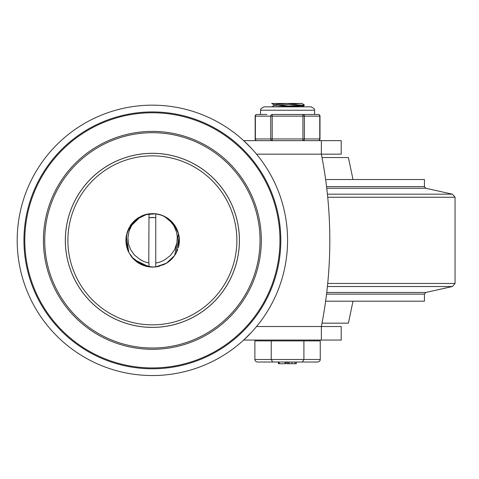<?xml version="1.0" encoding="UTF-8"?>
<svg xmlns="http://www.w3.org/2000/svg" width="479" height="479" viewBox="0 0 479 479"><rect width="100%" height="100%" fill="white"/><g stroke="black" fill="none" stroke-linecap="round" stroke-linejoin="round"><path stroke-width="0.72" d="M280.814 240.35A128.432 128.432 0 0 0 152.382 111.924A128.432 128.432 0 0 0 23.95 240.35A128.432 128.432 0 0 0 152.382 368.782A128.432 128.432 0 0 0 280.814 240.35M287.574 240.35A135.192 135.192 0 0 0 84.783 123.277A135.192 135.192 0 0 0 84.783 357.43A135.192 135.192 0 0 0 287.574 240.35M322.654 160.926L321.367 154.166L321.367 140.652L243.679 140.652L251.756 148.694M321.367 340.054L341.21 340.054L341.21 326.534L321.367 326.534L321.367 340.054L243.679 340.054L251.756 332.013M256.54 154.166L321.367 154.166A443.764 443.764 0 0 1 321.367 326.534L322.654 319.774M321.367 154.166L341.21 154.166L341.21 140.652L321.367 140.652M325.63 301.189L424.448 301.189L424.448 294.112L425.795 292.453L452.416 286.526L327.408 286.526M325.63 179.517L424.448 179.517L424.448 186.594L326.552 186.594M326.75 188.247L425.795 188.247L424.448 186.594M326.75 292.453L425.795 292.453M353.005 179.517L348.407 157.549L322.026 157.549M353.005 301.189L348.407 323.157L322.026 323.157M272.204 114.457A1.688 1.461 90 0 0 270.743 116.146L270.743 138.958A1.688 1.461 90 0 0 272.204 140.652L272.204 114.457L302.938 114.457L302.938 140.652A1.688 1.461 -90 0 0 304.399 138.958L304.399 116.146A1.688 1.461 -90 0 0 302.938 114.457L308.242 114.457L302.938 114.457M266.899 114.457L256.84 114.457A1.688 1.688 0 0 0 255.145 116.146L255.373 116.146A1.688 1.461 -90 0 1 256.84 114.457M319.996 116.146A1.688 1.688 0 0 0 318.301 114.457A1.688 1.461 90 0 1 319.768 116.146L319.768 138.958A1.688 1.461 90 0 1 318.301 140.652A1.688 1.688 0 0 0 319.996 138.958L319.996 116.146L255.373 116.146L255.373 138.958A1.688 1.461 -90 0 0 256.84 140.652A1.688 1.688 0 0 1 255.145 138.958L319.996 138.958M318.301 114.457L308.242 114.457M314.607 114.457L314.607 110.23L260.534 110.23L260.534 114.457M271.689 106.853L273.886 105.578L300.088 103.47L301.998 103.47L304.213 104.793L303.183 105.081L273.754 106.853M286.442 106.853L303.123 105.823L304.159 105.596L304.219 104.793M302.518 105.164L288.801 104.32M273.814 105.62L273.814 104.662L286.256 103.47L301.998 103.47M288.801 106.003L276.365 105.164M273.88 104.745L271.689 103.47L286.256 103.47M320.253 359.489L320.253 340.898L254.888 340.898L254.888 359.489A2.928 2.533 0 0 0 257.816 362.022L317.326 362.022A2.928 2.533 180 0 0 320.253 359.489L254.888 359.489M271.228 340.898L271.228 359.489L272.695 362.022L279.197 362.022L279.197 363.717L285.694 363.717L285.694 362.022L285.119 362.022L285.119 363.717M303.914 340.898L303.914 359.489L302.447 362.022L296.262 362.022L296.262 363.717L296.315 362.022M278.455 363.717L278.455 362.022L278.461 363.717L279.197 363.717M288.184 363.717L289.214 363.717L289.214 362.022L288.011 362.022L288.184 363.717L286.693 363.717L286.693 362.022L285.694 362.022M294.92 362.022L296.13 362.022L296.13 363.717L294.92 363.717L294.92 362.022M289.214 363.717L292.07 363.717L292.07 362.022M292.07 363.717L294.92 363.717M314.607 340.054L314.607 340.898M67.886 240.35A84.496 84.496 0 0 1 194.63 167.177A84.496 84.496 0 0 1 194.63 313.529A84.496 84.496 0 0 1 67.886 240.35M154.513 217.562L149.286 217.729M150.424 217.586L148.999 217.771A22.872 22.872 0 0 1 155.759 217.7L152.897 217.484M154.04 217.526L149.963 217.64M147.795 214.059L155.759 213.802L155.759 217.7L152.43 217.484M153.579 217.502L148.999 217.771L153.112 217.49M155.118 217.616L155.579 217.676M139.341 258.965L142.976 261.085M148.777 262.899L148.999 213.862L150.681 213.688M128.228 251.289L125.893 240.35L126.181 236.422M130.048 226.034L131.09 224.507M152.825 213.616L154.046 213.652M163.626 215.981L167.758 218.304L174.194 224.549L169.452 219.568M126.109 243.751L126.055 237.434M137.856 218.071L132.282 223.01L130.354 225.567L131.593 223.855M135.856 219.532L138.946 217.382M147.772 214.059L154.909 213.712L161.495 215.125M160.854 214.909L166.273 217.358M171.967 221.885L175.362 226.28M179.116 236.662L179.368 240.38L178.457 247.266M178.673 246.41L178.26 247.99M172.662 258.061L167.446 262.606M159.854 266.096L157.423 266.659M149.472 266.905L149.173 266.869M148.789 266.815L140.85 264.354M138.054 262.767L137.299 262.258M136.892 261.965L132.928 258.426L140.928 264.396L142.868 265.246M126.839 247.409L125.893 240.35L127.145 232.255L134.06 221.112L138.389 217.723M143.682 215.155L148.4 213.951M168.812 219.065L173.871 224.112M176.985 229.315L179.038 236.165M172.847 257.852L170.602 260.145M153.699 267.066L153.394 267.078M153.011 267.09L151.166 267.054L138.647 263.145L136.455 261.642M128.174 251.164L127.48 249.427L125.893 240.35L126.187 236.387M130.12 225.926L134.844 220.388M151.837 213.628L152.136 213.622M152.526 213.616L157.405 214.047M145.341 214.628L155.759 213.802A26.74 26.74 0 0 1 164.189 216.245L166.848 217.706L171.039 220.969M174.943 225.615L177.984 231.878M179.194 237.315L179.23 237.614M179.266 237.991L178.936 245.134M169.195 261.342L166.165 263.414M157.226 266.695L152.34 267.09M145.915 266.234L142.419 265.067L131.899 257.235L130.174 254.864M128.121 251.032L127.3 248.912L125.893 240.35L127.133 248.397L128.061 250.9L125.893 240.596L126.067 237.303M138.132 217.891L131.593 223.849L130.198 225.807L131.761 223.639M136.066 219.364L139.072 217.304M148.041 214.011L155.178 213.742M161.375 215.083L167.53 218.155M172.338 222.28L175.452 226.423M179.104 236.578L179.368 240.65M178.547 246.936L178.278 247.924M173.009 257.666L167.327 262.69M159.842 266.102L156.645 266.785M148.933 266.833L148.634 266.791M148.25 266.731L146.442 266.366L134.821 260.295L132.791 258.277M127.755 250.158L126.264 244.811L125.893 240.356L126.007 237.949L125.893 240.356L127.689 230.716L135.27 220.017L147.029 214.209L155.759 213.802L155.759 266.905A26.74 26.74 0 0 1 148.999 266.845L148.999 262.935A22.872 22.872 0 0 1 139.353 258.971L134.401 254.966L130.563 249.529L128.564 244.14L127.941 237.794L129.019 231.225L131.887 224.932L135.988 220.011L141.077 216.268M130.731 225.016L134.455 220.741L138.072 217.927M145.131 214.688L148.969 213.868M141.071 216.245A26.74 26.74 0 0 1 148.999 213.862L150.951 213.67M156.076 213.838L162.004 215.311M166.429 217.454L161.633 215.173M169.237 219.4L174.033 224.328M177.206 229.812L179.08 236.434M178.697 234.393L179.32 241.997M179.314 242.081L179.29 242.386M179.284 242.494L178.428 247.392M153.681 267.066L145.915 266.234L134.419 259.929L132.653 258.121M141.275 264.558L138.186 262.857L133.629 259.163M128.186 251.188L125.893 240.35L126.181 236.44M152.382 213.616L152.681 213.616M152.795 213.616L157.938 214.149M164.59 216.436L171.237 221.154M175.236 226.07L175.943 227.256M179.254 237.853L179.278 238.153M179.308 238.536L178.889 245.398M177.763 249.481L176.14 253.092L173.326 257.277M169.309 261.253L167.584 262.516M168.764 261.678L166.021 263.498M157.363 266.671L157.064 266.719M156.687 266.779L151.795 267.078M145.652 266.162L141.916 264.851L131.994 257.361M128.282 251.403L125.893 240.35L126.085 237.159M130.043 226.046L139.191 217.238M175.619 226.699L174.2 224.543L164.087 216.191L161.525 215.137M172.518 222.484L176.416 228.148M178.41 247.463L178.314 247.787M171.925 258.864L167.195 262.773M159.705 266.138L156.028 266.875M148.394 266.755L144.868 265.941L133.635 259.169L132.372 257.804M130.761 224.98L134.862 220.376L138.186 217.855M156.615 213.915L162.513 215.508M166.56 217.532L167.973 218.46M179.098 236.53L179.248 242.925M179.206 243.308L178.392 247.523M153.136 267.084L150.083 266.971L137.73 262.558L133.569 259.103M128.007 250.768L126.971 247.877L125.893 240.35L126.157 236.614M130.276 225.687L131.929 223.424L137.958 218.005M133.378 258.899L136.838 261.935L148.999 266.845L133.946 259.474L128.887 252.655L126.228 236.105L128.887 228.04L140.874 216.334L148.999 213.862L155.453 213.76L158.471 214.263M175.38 226.304L178.104 232.231M179.296 238.398L179.32 238.698M179.326 238.805L178.835 245.667M168.327 262.001L165.89 263.57M156.148 266.857L151.25 267.054M145.388 266.09L141.419 264.63L132.342 257.768M127.737 250.104L126.181 244.272L125.893 240.356L126.109 243.733L127.731 250.086M128.336 251.523L125.893 240.35L126.103 237.015M129.941 226.202L139.287 217.179M148.239 213.981L155.759 213.802L148.724 213.903M179.098 236.554L178.374 247.577M170.458 260.283L167.051 262.863M159.513 266.192L155.483 266.935M147.448 266.581L145.388 266.09L134.024 259.552L132.509 257.959M157.154 213.999L163.016 215.712M166.65 217.586L171.434 221.34L175.009 225.723M179.176 237.153L178.835 245.667L178.356 247.649M152.591 267.09L149.538 266.911L137.281 262.247L133.491 259.019M125.893 240.35L126.121 236.883L125.893 240.35M148.999 213.868L155.992 213.826L158.998 214.382M165.219 216.765L168.201 218.616L176.667 228.633L178.17 232.435M179.248 237.812L179.35 241.47L178.595 246.721M168.105 262.157L165.788 263.63M155.879 266.893L150.711 267.019M129.893 226.286L139.341 217.149M161.764 215.227L164.578 216.43L174.518 224.986L175.703 226.836M170.404 260.331L166.902 262.959M159.285 266.252L154.939 266.989M155.759 263.007L155.759 266.905L155.759 263.007A22.872 22.872 0 0 0 165.908 258.971L170.362 255.523L174.578 249.763L176.979 242.554L177.278 236.62L176.464 231.878L173.841 225.723L169.746 220.46L164.189 216.245L173.17 223.25L178.451 233.363L174.799 255.331L166.524 263.187L155.759 266.905L164.028 264.546L168.351 261.977M169.632 219.729L173.991 224.28M179.122 236.74L176.302 252.816L175.266 254.612M239.392 240.35A87.01 87.01 0 0 0 108.877 164.998A87.01 87.01 0 0 0 108.877 315.709A87.01 87.01 0 0 0 239.392 240.35M239.428 240.35A87.046 87.046 0 0 1 108.859 315.739A87.046 87.046 0 0 1 108.859 164.968A87.046 87.046 0 0 1 239.428 240.35M260.043 240.35A107.661 107.661 0 0 1 98.548 333.588A107.661 107.661 0 0 1 98.548 147.119A107.661 107.661 0 0 1 260.043 240.35M261.33 240.35A108.949 108.949 0 0 0 97.908 145.999A108.949 108.949 0 0 0 97.908 334.707A108.949 108.949 0 0 0 261.33 240.35M279.964 240.35A127.588 127.588 0 0 1 88.585 350.844A127.588 127.588 0 0 1 88.585 129.863A127.588 127.588 0 0 1 279.964 240.35M321.367 326.534L256.54 326.534M326.552 294.112L424.448 294.112M327.408 194.181L452.416 194.181L455.05 197.24L327.72 197.24M327.72 283.466L455.05 283.466L455.05 197.24M425.795 188.247L452.416 194.181M455.05 283.466L452.416 286.526M255.145 138.958L255.145 116.146M314.607 110.23L314.266 108.745L311.23 106.853L263.911 106.853L260.875 108.745L260.534 110.23M301.992 106.853L304.159 105.596M287.879 363.717L287.879 362.022M260.534 340.898L260.534 340.054"/></g></svg>
